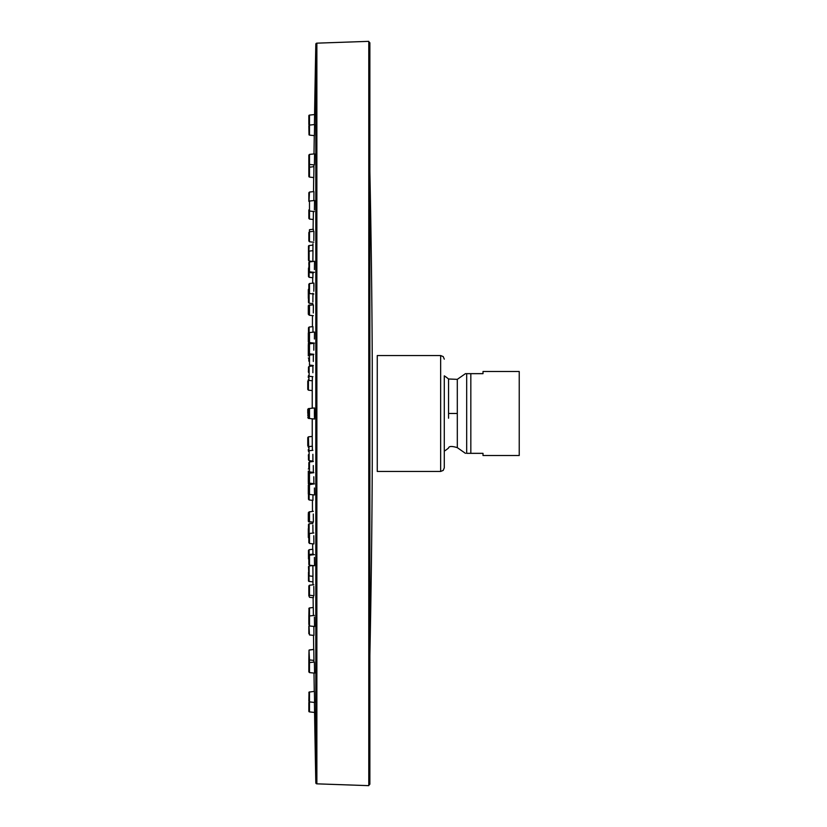 <?xml version="1.0" encoding="UTF-8"?>
<svg xmlns="http://www.w3.org/2000/svg" width="827" height="827" viewBox="0 0 827 827"><rect width="100%" height="100%" fill="white"/><g stroke="black" fill="none" stroke-linecap="round" stroke-linejoin="round"><path stroke-width="1.24" d="M312.42 326.686A18929.286 18929.286 0 0 1 312.472 315.594M312.534 304.656A18929.286 18929.286 0 0 1 312.534 303.571M312.668 283.196A18929.286 18929.286 0 0 1 312.709 277.686M312.833 261.446A18929.286 18929.286 0 0 1 312.833 261.425L309.484 261.797L309.484 272.517L313.299 272.92L313.33 272.217M312.916 250.684L312.978 243.717M313.113 229.306A18929.286 18929.286 0 0 1 313.216 219.475L309.484 219.083L313.288 219.486L313.381 211.464M313.516 191.626A18929.286 18929.286 0 0 1 313.691 177.547M314.002 153.936A18929.286 18929.286 0 0 1 314.26 135.618M314.425 124.577L314.611 112.751M314.611 112.255A18929.286 18929.286 0 0 1 315.821 44.224L315.821 782.776A18929.286 18929.286 0 0 1 314.611 714.745L314.425 702.423M314.26 691.382A18929.286 18929.286 0 0 1 314.002 673.064M308.833 659.202L309.484 659.915L309.019 650.136L308.833 659.202L309.019 650.136L313.691 649.453A18929.286 18929.286 0 0 1 313.516 635.374M313.216 607.525A18929.286 18929.286 0 0 1 313.113 597.694M312.988 584.844A18929.286 18929.286 0 0 1 312.988 584.348L312.916 576.316M312.833 565.575A18929.286 18929.286 0 0 1 312.833 565.554L309.484 565.203L314.539 565.74L314.405 557.429M312.709 549.314A18929.286 18929.286 0 0 1 312.668 543.804M312.534 523.429A18929.286 18929.286 0 0 1 312.534 522.344M312.472 511.406A18929.286 18929.286 0 0 1 312.42 500.314M312.275 461.631A18929.286 18929.286 0 0 1 312.275 460.99M308.688 446.663L308.419 436.832L312.234 436.429A18929.286 18929.286 0 0 1 312.224 418.793M312.224 408.207A18929.286 18929.286 0 0 1 312.234 390.571L308.419 390.168L307.768 389.445L307.768 381.65M312.275 366.01A18929.286 18929.286 0 0 1 312.275 365.369M313.857 662.117L313.826 660.38M313.826 166.62L313.857 164.883M314.405 338.998L314.518 332.03L309.484 332.557L309.484 342.574L314.467 343.102M313.795 350.224L313.888 343.339L309.484 343.805L309.484 353.822L313.846 354.287M314.405 269.571L314.539 261.26L309.019 262.035L308.833 268.951M313.795 291.269L313.94 285.78C313.929 282.028 313.888 282.245 313.826 286.431M314.405 209.944L314.549 200.496L309.484 201.033L309.484 219.083L308.833 218.214M313.795 240.636L313.919 231.302L309.484 231.767L309.484 241.784L313.815 242.239M314.405 164.201L314.57 153.874L309.484 154.401L309.484 177.102L313.795 177.557M313.857 200.568L313.929 191.585L309.484 192.05L309.019 201.271M314.405 135.442L314.58 124.557L309.484 125.094L309.484 135.111L314.405 135.628M313.795 177.371L313.94 166.609L309.019 167.312L308.833 176.378L308.833 167.798M313.402 231.353L313.392 229.275L309.484 229.689L308.833 241.06L308.833 232.49M313.288 312.978L313.371 304.853L309.484 305.256L309.484 315.283L313.319 315.687M313.288 361.461L313.361 354.649L309.484 355.052L309.484 365.069L313.33 365.482M312.875 261.239L312.968 250.684L309.133 251.088L309.133 261.032L312.875 261.425M309.133 272.383L309.133 277.314L312.885 277.707L312.937 272.879M312.875 302.041L312.968 293.285M312.957 332.185L312.947 326.634L309.133 327.027L309.133 332.692M312.627 304.925L308.947 305.029L308.947 305.587M312.875 372.698L312.937 365.937L309.133 366.34L309.133 376.285L312.906 376.688M312.616 354.721L312.627 354.152M312.389 343.494L312.389 342.885M308.947 376.244L308.947 380.42L312.358 380.782L312.389 376.626M312.234 389.858L312.255 380.678M314.58 413.5C314.518 406.357 314.467 406.357 314.405 413.5C314.467 420.633 314.518 420.633 314.58 413.5M308.833 488.323L308.833 485.149L309.484 484.426L309.484 494.443L314.518 494.97L314.405 488.002M308.833 473.892L308.833 482.472L308.833 473.892L309.484 473.178L309.484 483.195L313.888 483.661L313.795 476.776M308.833 468.33L308.833 462.644L309.484 461.931L309.484 471.948L313.361 472.351L313.288 465.539M312.906 450.312L309.133 450.715L309.133 460.66L312.937 461.063L312.875 454.302M312.389 450.374L312.358 446.218L308.947 446.58L308.947 450.756M312.627 472.848L312.616 472.279M309.133 494.308L309.133 499.973L312.947 500.366L312.957 494.815M308.833 514.59L309.484 511.717L309.484 521.744L313.371 522.147L313.288 514.022M308.833 534.17L308.833 542.75L308.833 534.17L309.484 533.456L309.484 543.473L313.909 543.939L313.795 535.731M312.968 533.084L312.875 524.959M313.33 554.783L313.299 554.08L309.484 554.483L309.484 565.203L308.833 564.49L308.833 555.909L308.833 564.49L309.484 565.203M313.815 584.761L309.484 585.216L308.833 585.94L308.833 594.51L308.833 585.94L309.484 585.216L309.484 595.233L313.919 595.698L313.795 586.364M308.833 608.786L309.484 607.917L309.484 625.967L314.549 626.504L314.405 617.056M313.795 649.629L313.94 660.391L309.484 659.915L309.484 672.599L314.57 673.126L314.405 662.799M309.019 625.729L309.484 634.95L313.929 635.415L313.857 626.432M308.833 594.51L309.484 597.311L313.392 597.725L313.402 595.647M312.937 554.121L312.885 549.293L309.133 549.686L309.133 554.617M308.947 521.413L308.947 521.971L312.627 522.075M312.389 484.115L312.389 483.506M312.255 446.322L312.234 437.142M312.875 565.575L309.133 565.968L309.133 575.912L312.968 576.316L312.875 565.761M313.381 615.536L313.288 607.514L309.484 607.917M308.833 692.747L309.484 691.889L309.484 701.906L314.58 702.443L314.405 691.558M315.821 44.224A1.085 1.085 0 0 1 316.865 43.159L316.865 783.841A1.085 1.085 0 0 1 315.821 782.776M316.865 783.841L368.78 785.65L368.78 41.35L316.865 43.159M368.78 785.288L369.865 784.203L369.865 42.797L368.78 41.712M369.865 171.52A11715.137 11715.137 0 0 1 372.253 362.247L372.253 464.753A11715.137 11715.137 0 0 1 369.865 655.48M308.833 336.455L308.833 341.851L308.833 336.455M308.833 347.702L308.833 353.108L308.833 347.702M308.833 284.25L309.484 283.527L308.833 284.25L308.833 290.68M308.833 155.125L309.484 154.401L308.833 155.125L308.833 163.126M308.833 193.342L308.833 201.343L308.833 192.763L309.484 192.05L308.833 192.763M308.833 125.962L309.019 134.884M308.833 209.934L308.833 218.359L309.484 219.083M308.833 238.414L308.833 233.741M308.833 264.475L308.833 263.224M309.484 305.256L308.833 305.98L308.833 312.41M308.833 358.949L308.833 361.172M308.481 260.164L308.481 251.811L308.481 260.309L309.133 261.032M308.481 276.022L308.481 269.24M308.481 301.255L308.481 293.988L308.481 301.255M308.481 334.129L308.481 327.75L308.481 334.129M308.306 313.65L308.306 306.9M308.481 372.419L308.481 367.064L308.481 372.419M308.306 355.848L308.306 349.501L308.306 355.848M308.306 350.462L308.306 351.289M308.306 376.357L308.306 377.588M308.833 413.5L308.833 417.79L308.833 413.5M308.481 413.5L308.481 414.472M308.306 413.5L308.306 409.262L308.306 413.5M308.833 490.545L308.833 485.149M308.833 468.051L308.833 462.644L308.833 468.051M308.481 454.581L308.481 459.936L308.481 454.581M307.768 413.5L307.768 409.324L307.768 413.5M308.306 449.412L308.306 450.643M308.306 471.152L308.306 477.499L308.306 471.152M308.481 492.871L308.481 493.771M308.833 518.87L309.019 511.954L313.319 511.313M308.481 525.745L308.481 526.51M308.833 617.924L308.833 623.992M308.833 671.297L308.833 663.295L308.833 671.297M308.833 633.658L308.833 626.225M308.833 596.019L308.833 588.586M308.481 550.41L309.133 549.686L308.481 550.41L308.481 558.907L308.481 551.557M308.306 521.072L308.947 521.971L308.306 521.248L308.306 513.929M308.306 475.143L308.306 482.213M312.234 436.429L308.419 436.832L307.768 437.555L307.768 445.35M308.481 566.691L309.133 565.968L308.481 566.691L309.133 581.464L312.968 581.867M308.833 617.211L309.019 608.155M308.833 701.038L309.019 692.116L314.405 691.372M307.768 414.792L308.419 418.4L314.487 419.041M308.419 390.168L308.419 380.368L307.768 381.092L307.768 388.886M309.091 484.601L308.947 484.612A0.724 0.724 0 0 0 308.306 485.335L308.306 493.595M309.133 499.973L308.481 499.25L308.481 494.277A0.724 0.724 0 0 1 308.306 493.802M308.306 537.261L308.306 528.794L308.306 537.261A0.724 0.724 180 0 0 308.833 537.963L308.833 540.61M308.306 528.794A0.724 0.724 0 0 1 308.481 528.319L308.481 524.504L309.133 523.78L309.133 533.591M308.947 482.865L308.947 484.333L308.306 483.04M308.306 512.781L308.947 512.058L308.306 512.967M308.306 351.857L308.306 344.539M308.306 306.321L308.306 313.071M309.091 342.399L308.947 342.388A0.724 0.724 180 0 1 308.306 341.665L308.306 333.198A0.724 0.724 0 0 1 308.481 332.723L308.481 327.75L309.133 327.027L308.481 327.75M308.306 289.739L308.306 298.206L308.306 289.739A0.724 0.724 0 0 1 308.833 289.036L308.833 286.39M308.306 298.206A0.724 0.724 180 0 0 308.481 298.681L308.481 302.496L309.133 303.22L312.885 303.612M308.481 572.243L308.481 580.75A0.724 0.724 180 0 0 309.133 581.464M309.019 624.736A0.724 0.724 0 0 1 308.833 624.251L308.833 615.67M308.833 659.098A0.724 0.724 0 0 0 308.833 659.14L308.833 671.875L309.484 672.599L308.833 671.875M314.58 712.44L309.484 711.902A0.724 0.724 0 0 1 308.833 711.179L308.833 702.599L308.833 711.179M309.412 701.896A0.724 0.724 0 0 0 308.833 702.599M308.481 550.978L308.481 558.907L309.133 559.631L308.481 558.907M308.833 562.339L308.833 559.538M308.481 268.661L308.481 275.443M308.481 246.363L308.481 246.25A0.724 0.724 0 0 1 309.133 245.536L308.481 259.802M309.019 176.864L308.833 176.234M309.133 245.536L312.968 245.133M308.481 246.25L308.481 254.644M308.833 167.902A0.724 0.724 0 0 1 308.833 167.86L308.833 159.28M314.58 114.56L309.484 115.098A0.724 0.724 0 0 0 308.833 115.821L308.833 124.401A0.724 0.724 0 0 0 309.412 125.104M377.267 355.548L377.267 471.452L440.657 471.452L440.657 355.548L377.267 355.548M440.657 471.452L443.22 470.398L444.285 467.834L444.285 375.84A44.916 44.916 0 0 1 448.554 378.993L448.544 418.214M448.554 378.993L457.3 379.355L457.321 447.655C451.873 445.98 448.947 446.104 448.544 448.027A44.916 44.916 0 0 1 444.285 451.16L444.285 413.5M466.676 453.341L483.009 453.341L483.009 455.512L519.232 455.512L519.232 371.488L483.009 371.488L483.009 373.659L465.446 373.659L466.676 373.659L466.676 453.341M313.909 283.061L309.484 283.527L309.484 293.544L313.836 294.009M309.133 293.409L309.133 303.22L308.481 302.496M308.947 353.501L308.947 355.383M308.833 341.851L309.68 342.595L308.947 342.667L308.947 344.135M308.833 409.21L309.484 408.486L308.833 409.21L309.484 408.486L309.484 418.514L308.833 417.79M309.133 418.369L308.481 417.749M308.947 418.431L308.306 417.738M308.419 418.121L307.768 417.676M308.419 408.6L307.768 409.324L308.419 408.879M308.947 471.617L308.947 473.499M308.833 701.182L309.484 701.906L309.484 711.902M309.484 115.098L309.484 125.094L308.833 125.818L309.484 125.094M457.31 413.469L448.554 413.469M470.832 373.659L470.832 453.341M308.833 333.271L309.484 332.557M308.833 344.528L309.484 343.805M308.833 353.108L309.484 353.822M308.833 271.091L309.484 271.814L314.446 272.331M308.833 292.83L309.484 293.544M308.833 210.327L309.484 211.05L314.436 211.567M308.833 163.705L309.484 164.428L314.415 164.945M308.833 271.804L309.484 272.517M308.833 355.775L309.484 355.052M309.133 267.369L308.481 268.093L309.133 267.369M309.133 277.314L308.481 276.59M309.133 293.275L308.481 293.988M309.133 336.971L308.481 336.258M308.947 305.029L308.306 305.752L308.947 305.029M308.947 314.942L308.306 314.219L308.947 314.942M309.133 366.34L308.481 367.064L309.133 366.34M309.133 376.285L308.481 375.561M308.947 348.777L308.306 349.501M308.947 358.691L308.306 357.967L308.947 358.691M308.947 342.667L308.306 343.391L308.947 342.667M308.947 370.517L308.306 371.23L308.947 370.517M308.947 380.42L308.306 379.696L308.947 380.42M308.419 380.368L307.768 381.092M308.481 409.251L309.133 408.528L314.487 407.959M308.947 408.548L308.306 409.262L308.947 408.548M309.019 484.663L314.467 483.898M308.833 493.729L309.484 494.443M309.484 473.178L313.846 472.713M308.833 482.472L309.484 483.195M308.833 462.644L309.484 461.931L313.33 461.518M308.833 471.225L309.484 471.948M309.133 450.715L308.481 451.439M309.133 460.66L308.481 459.936M308.947 446.58L308.306 447.304L308.947 446.58M308.947 456.483L308.306 455.77L308.947 456.483M308.947 468.309L308.306 469.033L308.947 468.309M308.947 478.223L308.306 477.499M309.133 490.029L308.481 490.742M308.833 521.02L309.484 521.744M309.484 533.456L313.836 532.991M308.833 555.909L309.484 555.186L314.446 554.669M308.481 524.504L309.133 523.78L312.885 523.388M309.133 533.725L308.481 533.012M308.833 555.196L309.484 554.483M308.833 616.673L309.484 615.95L314.436 615.433M308.833 663.295L309.484 662.572L314.415 662.055M308.306 483.609L309.484 484.426M308.419 446.632L307.768 445.908M309.484 649.898L313.795 649.443M308.419 436.832L307.768 437.555M308.833 262.51L309.484 261.797M444.285 359.166L443.22 356.602L440.657 355.548M457.321 447.655L465.446 453.341M457.3 379.355L465.446 373.659"/></g></svg>
